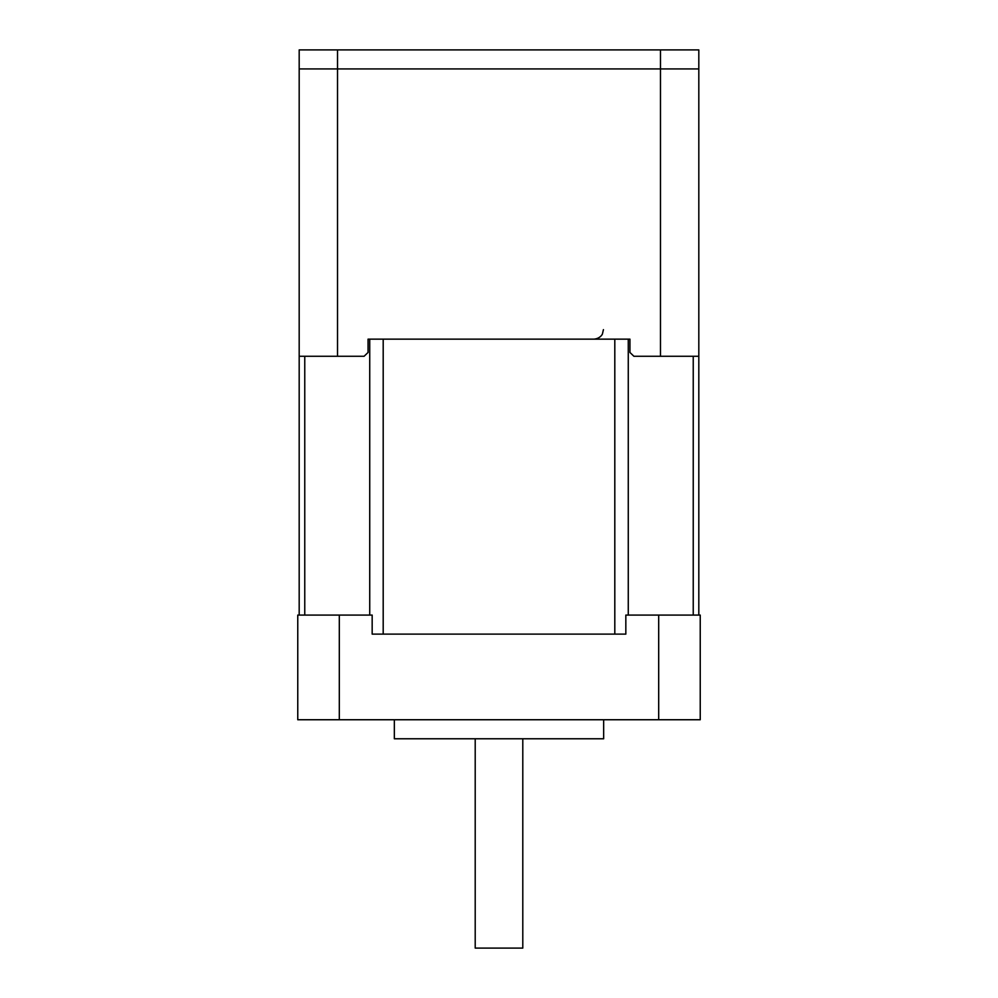 <?xml version="1.0" encoding="UTF-8"?>
<svg xmlns="http://www.w3.org/2000/svg" width="998" height="998" viewBox="0 0 998 998"><rect width="100%" height="100%" fill="white"/><g stroke="black" fill="none" stroke-linecap="round" stroke-linejoin="round"><path stroke-width="1.5" d="M369.734 615.08L369.734 339.145L368.062 339.145L629.938 339.145L629.938 352.469A531.859 531.859 0 0 1 633.905 356.274L660.476 356.274L660.476 68.924L698.812 68.924L299.188 68.924L660.476 68.924L660.476 49.9L299.188 49.9L299.188 68.924L299.188 49.9M299.188 68.924L299.188 356.274L337.524 356.274L337.524 49.9M660.476 356.274L698.812 356.274L698.812 49.9L660.476 49.9M337.524 356.274L364.095 356.274A531.859 531.859 136.2 0 1 368.062 352.469L368.062 339.145M603.665 719.745L603.665 738.77L394.335 738.77L394.335 719.745M658.692 615.08L625.833 615.08L625.833 634.117L372.167 634.117L372.167 615.08L339.308 615.08L339.308 719.745L658.692 719.745L658.692 615.08L700.234 615.08L700.234 719.745L658.692 719.745M339.308 719.745L297.766 719.745L297.766 615.08L339.308 615.08M625.833 634.117L614.805 634.117L614.805 339.145L383.195 339.145L383.195 634.117L372.167 634.117M629.938 339.145L628.266 339.145L628.266 615.08M299.188 356.274L299.188 615.08M698.812 615.08L698.812 356.274M522.79 738.77L522.79 948.1L475.21 948.1L475.21 738.77M304.764 615.08L304.764 356.274M693.236 356.274L693.236 615.08M603.428 329.639L602.455 333.819C602.655 333.694 600.646 338.547 593.91 339.145"/></g></svg>
